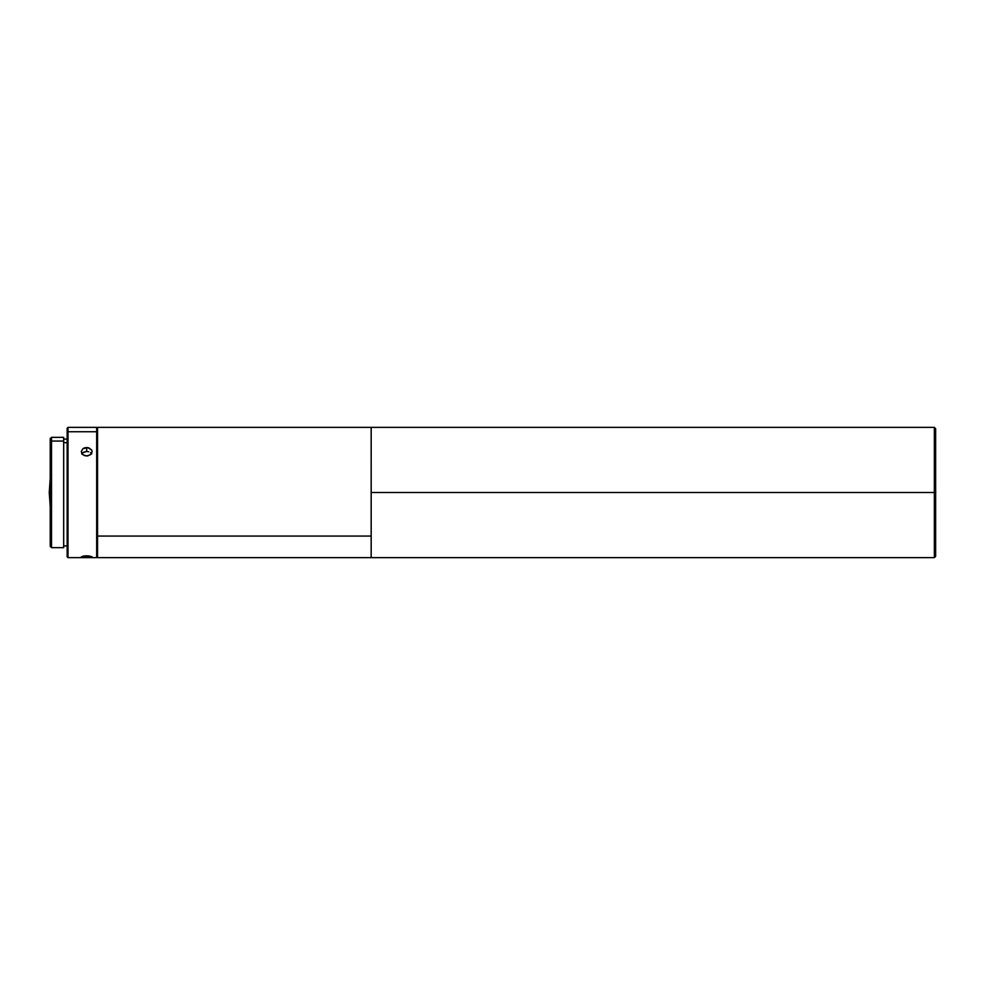 <?xml version="1.0" encoding="UTF-8"?>
<svg xmlns="http://www.w3.org/2000/svg" width="985" height="985" viewBox="0 0 985 985"><rect width="100%" height="100%" fill="white"/><g stroke="black" fill="none" stroke-linecap="round" stroke-linejoin="round"><path stroke-width="1.48" d="M935.75 492.5L935.639 490.961L935.75 492.5M934.346 557.633L935.639 556.328L935.639 428.672L934.346 427.367L934.346 557.633L934.346 492.5L371.185 492.5L371.185 557.633L371.173 536.062L97.54 536.062L97.54 557.633L934.346 557.633L935.639 556.328L935.639 428.672L934.346 427.367L934.346 492.5L371.185 492.5L371.185 557.633M49.25 492.5L50.223 506.536L49.25 492.5L50.223 478.464L49.25 492.5M63.68 547.623L63.68 437.352L51.516 437.352L50.223 438.657L50.223 442.277L51.516 441.058L51.516 437.352L51.516 441.058L50.223 442.277L50.223 546.343L51.516 547.648L51.516 441.058L51.516 547.648L63.68 547.648L63.68 441.058L51.516 441.058L63.68 441.058L63.68 437.377M68.014 431.75L68.014 557.633L68.014 431.75L67.152 432.563L67.152 556.759L67.152 432.563L68.014 431.75L68.014 427.367L68.014 431.75L96.678 431.75L68.014 431.75M67.152 556.759L68.014 557.633L96.678 557.633L96.678 431.75L96.678 557.633L97.54 556.759M87.751 557.461L81.263 556.845L88.773 555.885L92.122 556.845L87.751 557.461M87.751 455.907L84.611 455.649L82.174 454.011L81.263 451.623L82.851 448.704L87.751 447.621L91.704 450.034L92.122 451.635L91.199 454.023L87.751 455.907M84.611 447.843L86.692 447.547L86.692 451.475L82.851 452.669L81.669 453.999L83.676 452.164L86.692 451.475L86.692 447.547L88.773 447.843L91.704 450.034L92.122 451.635L90.534 454.688L86.692 455.993L82.851 454.688L81.263 451.623L82.851 448.704L84.611 447.843M81.669 557.141L82.851 556.143L86.692 555.786L86.692 557.461L82.851 557.325M97.54 432.563L96.678 431.75L97.54 432.563M67.152 442.684L63.68 442.684L67.152 442.684M67.152 428.253L67.152 432.563L67.152 428.241L68.014 427.367L96.678 427.367L96.678 431.75L96.678 427.367L97.54 428.241M97.54 427.465L97.54 557.535M371.173 556.956L371.185 427.367L97.54 427.367L97.54 536.062L371.173 536.062L371.173 427.441M86.692 557.461L86.692 555.786L92.122 556.845L86.692 557.461M88.773 451.746L86.692 451.475L88.773 451.746M90.534 452.595L91.704 453.9L90.534 452.595M50.223 438.67L50.223 546.33M63.68 545.912L67.152 545.912M63.68 439.088L67.152 439.088M371.185 427.367L934.346 427.367"/></g></svg>
